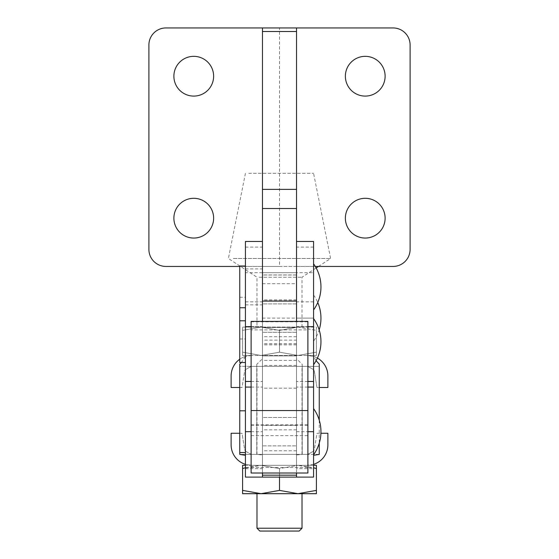 <?xml version="1.0" encoding="UTF-8"?>
<svg xmlns="http://www.w3.org/2000/svg" width="559" height="559" viewBox="0 0 559 559"><rect width="100%" height="100%" fill="white"/><g stroke="black" fill="none" stroke-linecap="round" stroke-linejoin="round"><path stroke-width="0.42" stroke-dasharray="2.79 2.1" d="M245.429 272.687L245.429 338.978L245.429 272.687L262.464 272.687L262.464 301.077L262.464 272.687L296.536 272.687L296.536 318.113L296.536 272.687L296.536 301.077L296.536 272.687L313.571 272.687L313.571 387.087L313.571 241.453M239.755 266.44L296.536 266.44L296.536 358.787L302.216 364.307L302.216 366.376L319.245 366.376L319.245 454.39L239.755 454.39L239.755 366.376L256.784 366.376L256.784 364.307L262.464 358.787L262.464 272.687L262.464 360.38L262.464 275.014L296.536 275.014L296.536 387.087L296.536 241.453M313.571 309.952L313.571 263.806L313.571 309.952M313.571 364.734L313.571 318.588L313.571 364.734M296.536 341.661L296.536 355.859L296.536 341.661M262.464 341.661L262.464 355.859L262.464 341.661M262.464 278.214L262.464 304.851L262.464 278.214M245.429 278.214L245.429 304.851L245.429 278.214M239.755 362.525L239.755 266.014M245.429 341.661L245.429 362.525L245.429 341.661M245.429 286.879L245.429 307.75L245.429 286.879M245.429 477.106L245.429 241.453M262.464 275.014L262.464 241.453M262.464 445.872L262.464 417.482L296.536 417.482L296.536 445.872L296.536 417.482L296.536 445.872L296.536 417.482L262.464 417.482L262.464 445.872L296.536 445.872L262.464 445.872L262.464 417.482L262.464 445.872M262.464 332.312L262.464 303.914L296.536 303.914L296.536 332.312L296.536 303.914L296.536 332.312L296.536 303.914L262.464 303.914L262.464 332.312L296.536 332.312L262.464 332.312L262.464 303.914L262.464 332.312M313.571 341.186L313.571 295.04L313.571 341.186A39.745 39.745 0 0 0 319.168 329.887M313.571 295.04A39.745 39.745 0 0 1 317.757 302.496M313.571 454.753L313.571 408.608L313.571 454.753M239.755 452.545L239.755 410.809L239.755 452.545M245.429 431.681L245.429 410.809L245.429 431.681M302.216 366.376L302.216 454.39L256.784 454.39L256.784 366.376L307.764 366.376L251.236 366.376L302.216 366.376M302.216 364.307L302.216 454.39L296.536 454.935L296.536 468.652L313.571 468.652L313.571 477.106M239.755 364.07L239.755 366.376L319.245 366.376L319.245 364.07M319.245 420.165L319.245 443.189M262.464 266.44L262.464 27.95L165.932 27.95A17.036 17.036 0 0 0 148.897 44.986L148.897 249.405A17.036 17.036 0 0 0 165.932 266.44L262.464 266.44L262.464 27.95L279.5 27.95L279.5 266.44L262.464 266.44L262.464 477.106L262.464 300.777L262.464 344.854L262.464 340.131L296.536 340.131L296.536 425.406L262.464 425.406L262.464 340.131M245.429 468.652L262.464 468.652L262.464 477.106M262.464 468.652L262.464 454.935L256.784 454.39L256.784 364.307M262.464 358.787L262.464 454.935M262.464 318.113L296.536 318.113L296.536 468.652M296.536 358.787L296.536 454.935M313.571 468.652L313.571 272.687M316.087 360.716L313.571 356.593M245.429 356.593L241.404 362.525M240.153 454.39L257.629 454.39M301.371 454.39L318.847 454.39M259.823 531.05L299.177 531.05M302.014 528.213L256.986 528.213M259.173 493.688L302.014 493.688L259.173 493.688M299.827 454.39L256.986 454.39L299.827 454.39M259.173 366.376L302.014 366.376L259.173 366.376M299.827 327.085L256.986 327.085L299.827 327.085M259.173 277.229L302.014 277.229L259.173 277.229M233.362 258.489L330.607 258.489L233.362 258.489M248.741 173.318L313.571 173.318L248.741 173.318M317.407 358.074A20.445 20.445 0 0 0 313.55 356.411L307.436 355.475L316.408 355.475L251.564 355.475L307.436 355.475L313.55 356.411L313.55 369.583L307.764 366.376L313.55 369.583L313.55 356.411A20.445 20.445 0 0 1 327.881 375.921L327.881 387.499L316.974 387.499L314.493 372.105A6.813 6.813 0 0 0 313.55 369.583A6.813 6.813 0 0 1 314.493 372.105L316.974 387.499L319.245 387.499M313.571 465.298L251.564 465.298L245.45 464.361A20.445 20.445 0 0 1 245.429 464.354L251.564 465.298L245.429 465.298M251.236 454.39L307.764 454.39L251.236 454.39L245.45 451.19L245.45 464.361L245.45 451.19L251.236 454.39M242.592 468.589L242.592 465.298L261.046 465.298L242.592 468.589L242.592 490.39L261.046 493.688L279.5 490.39L297.954 493.688L242.592 493.688L242.592 490.39M316.408 468.589L297.954 465.298L316.408 465.298L316.408 490.39L297.954 493.688L316.408 493.688L316.408 490.39M279.5 477.106L279.5 468.589L261.046 465.298L279.5 468.589L297.954 465.298L279.5 468.589L279.5 490.39M245.429 467.701L261.046 465.298L297.954 465.298L313.571 467.701M261.046 465.298L307.436 465.298L261.046 465.298M239.755 433.267L242.026 433.267L244.507 448.66A6.813 6.813 0 0 0 245.45 451.19A6.813 6.813 0 0 1 244.507 448.66L242.026 433.267L231.119 433.267L231.119 444.852A20.445 20.445 0 0 0 245.45 464.361M313.571 464.354A20.445 20.445 0 0 1 313.55 464.361L307.436 465.298L313.55 464.361L313.55 451.19L307.764 454.39L313.55 451.19L313.55 464.361A20.445 20.445 0 0 0 327.881 444.852L327.881 433.267L316.974 433.267L314.493 448.66A6.813 6.813 0 0 1 313.55 451.19A6.813 6.813 0 0 0 314.493 448.66L316.974 433.267L320.922 433.267M251.564 355.475L245.45 356.411L251.564 355.475L242.592 355.475L242.592 352.177L242.592 355.475L251.564 355.475M239.755 387.499L242.026 387.499L244.507 372.105A6.813 6.813 0 0 1 245.45 369.583L245.45 356.411L245.45 369.583L251.236 366.376L245.45 369.583A6.813 6.813 0 0 0 244.507 372.105L242.026 387.499L231.119 387.499L231.119 375.921A20.445 20.445 0 0 1 245.45 356.411A20.445 20.445 0 0 0 239.755 359.234M316.408 355.475L316.408 352.177L297.954 355.475L279.5 352.177L261.046 355.475L242.592 352.177L261.046 355.475L279.5 352.177L297.954 355.475L316.408 352.177L316.408 355.475M297.954 327.085L316.408 330.383L316.408 327.085L261.046 327.085L279.5 330.383L297.954 327.085L279.5 330.383L261.046 327.085L242.592 327.085L242.592 330.383L261.046 327.085L242.592 330.383L242.592 327.085L316.408 327.085L316.408 330.383L297.954 327.085M316.408 330.383L316.408 352.177L316.408 330.383M279.5 330.383L279.5 352.177L279.5 330.383M242.592 330.383L242.592 352.177L242.592 330.383M262.464 342.36L262.464 327.469L262.464 342.36M296.536 342.36L296.536 327.469L296.536 342.36M296.536 477.106L296.536 340.131M251.11 473.012L251.11 329.901L307.89 329.901L307.89 321.404M251.11 435.643L307.89 435.643L307.89 329.901M251.11 329.901L251.11 321.404M307.89 473.012L307.89 435.643M296.536 425.406L296.536 473.012M262.464 425.406L262.464 473.012M262.464 301.077L262.464 272.687L262.464 301.077L296.536 301.077L296.536 272.687L296.536 301.077L262.464 301.077M345.371 218.171A19.872 19.872 0 0 1 365.244 198.298A19.872 19.872 0 0 1 385.116 218.171A19.872 19.872 0 0 1 365.244 238.05A19.872 19.872 0 0 1 345.371 218.171M345.371 76.213A19.872 19.872 0 0 1 365.244 56.34A19.872 19.872 0 0 1 385.116 76.213A19.872 19.872 0 0 1 365.244 96.092A19.872 19.872 0 0 1 345.371 76.213M173.884 218.171A19.872 19.872 0 0 0 193.756 238.05A19.872 19.872 0 0 0 213.629 218.171A19.872 19.872 0 0 0 193.756 198.298A19.872 19.872 0 0 0 173.884 218.171M173.884 76.213A19.872 19.872 0 0 0 193.756 96.092A19.872 19.872 0 0 0 213.629 76.213A19.872 19.872 0 0 0 193.756 56.34A19.872 19.872 0 0 0 173.884 76.213M279.5 27.95L393.068 27.95A17.036 17.036 0 0 1 410.103 44.986L410.103 249.405A17.036 17.036 0 0 1 393.068 266.44L296.536 266.44L296.536 27.95L296.536 266.44L315.29 266.44M296.536 318.113L313.571 318.113L296.536 318.113L296.536 360.38L296.536 275.014M279.5 266.44L296.536 266.44M313.571 301.867L296.536 301.867M251.11 381.455L262.464 381.455M245.429 301.867L262.464 301.867M245.429 247.092L262.464 247.092M251.11 326.673L262.464 326.673M313.571 247.092L296.536 247.092M307.89 326.673L296.536 326.673M307.89 381.455L296.536 381.455M251.11 431.681L262.464 431.681M296.536 431.681L307.89 431.681M245.429 326.631L262.464 326.631M296.536 326.631L313.571 326.631M296.536 388.17L262.464 388.17M251.11 321.823L307.89 321.823M251.11 425.217L307.89 425.217M251.11 467.45L307.89 467.45M296.536 429.836L262.464 429.836M296.536 450.792L262.464 450.792M296.536 365.397L262.464 365.397M296.536 332.298L262.464 332.298M296.536 321.656L262.464 321.656M296.536 344.798L262.464 344.798M262.464 283.706L296.536 283.706M296.536 336.7L262.464 336.7M296.536 299.876L262.464 299.876M296.536 274.958L262.464 274.958M296.536 355.859L262.464 355.859L296.536 355.859M245.429 304.851L262.464 304.851M251.11 387.087L262.464 387.087M245.429 268.907L262.464 268.907M296.536 327.462L262.464 327.462L296.536 327.469M296.536 272.687L262.464 272.687M307.89 387.087L296.536 387.087M239.755 338.978L245.429 338.978M239.755 297.248L245.429 297.248M302.014 454.39L302.014 366.376M302.014 327.085L302.014 277.229L316.156 267.957M318.476 266.44L330.607 258.489L313.571 173.318M245.429 173.318L228.393 258.489L256.986 277.229L256.986 327.085M256.986 454.39L256.986 366.376M251.11 424.889L307.89 424.889M296.536 300.777L262.464 300.777M296.536 344.854L262.464 344.854M296.536 343.666L262.464 343.666M296.536 360.38L262.464 360.38"/><path stroke-width="0.84" d="M313.571 263.806A39.745 39.745 0 0 1 313.571 309.952M313.571 318.588A39.745 39.745 0 0 1 313.571 364.734M245.429 266.014L239.755 266.014L239.755 362.525L245.429 362.525M296.536 473.012L296.536 477.106L313.571 477.106L313.571 241.453L296.536 241.453L296.536 321.404L296.536 301.077L262.464 301.077L262.464 321.404L262.464 241.453L245.429 241.453L245.429 477.106L262.464 477.106L262.464 473.012M317.757 302.496A39.745 39.745 0 0 1 319.168 329.887M313.571 408.608A39.745 39.745 0 0 1 313.571 454.753M241.404 362.525L239.755 364.07L239.755 454.39L245.429 455.319M316.087 360.716L319.245 364.07L319.245 420.165M319.245 443.189L319.245 454.39L313.571 455.319M302.014 528.213L299.177 531.05L259.823 531.05L256.986 528.213L302.014 528.213L302.014 493.688M261.039 493.688L279.5 490.39L297.954 493.688L316.408 490.39L316.408 493.688L261.046 493.688L242.592 490.39L242.592 493.688L261.046 493.688M245.429 465.298L242.592 465.298L242.592 490.39M279.5 477.106L279.5 490.39M242.592 468.589L245.429 467.701M313.571 467.701L316.408 468.589L316.408 490.39M316.408 468.589L316.408 465.298L313.571 465.298M245.429 464.354A20.445 20.445 0 0 1 231.119 444.852L231.119 433.267L239.755 433.267M320.922 433.267L327.881 433.267L327.881 444.852A20.445 20.445 0 0 1 313.571 464.354M239.755 359.234A20.445 20.445 0 0 0 231.119 375.921L231.119 387.499L239.755 387.499M319.245 387.499L327.881 387.499L327.881 375.921A20.445 20.445 0 0 0 317.407 358.074M251.11 410.558L251.11 473.012L307.89 473.012L307.89 321.404L251.11 321.404L251.11 410.558L307.89 410.558M345.371 218.171A19.872 19.872 0 0 1 365.244 198.298A19.872 19.872 0 0 1 385.116 218.171A19.872 19.872 0 0 1 365.244 238.05A19.872 19.872 0 0 1 345.371 218.171M345.371 76.213A19.872 19.872 0 0 1 365.244 56.34A19.872 19.872 0 0 1 385.116 76.213A19.872 19.872 0 0 1 365.244 96.092A19.872 19.872 0 0 1 345.371 76.213M173.884 218.171A19.872 19.872 0 0 0 193.756 238.05A19.872 19.872 0 0 0 213.629 218.171A19.872 19.872 0 0 0 193.756 198.298A19.872 19.872 0 0 0 173.884 218.171M173.884 76.213A19.872 19.872 0 0 0 193.756 96.092A19.872 19.872 0 0 0 213.629 76.213A19.872 19.872 0 0 0 193.756 56.34A19.872 19.872 0 0 0 173.884 76.213M262.464 301.077L262.464 27.95L165.932 27.95A17.036 17.036 0 0 0 148.897 44.986L148.897 249.405A17.036 17.036 0 0 0 165.932 266.44L239.755 266.44M315.29 266.44L393.068 266.44A17.036 17.036 0 0 0 410.103 249.405L410.103 44.986A17.036 17.036 0 0 0 393.068 27.95L262.464 27.95M296.536 301.077L296.536 27.95M245.429 381.455L251.11 381.455M245.429 326.673L251.11 326.673M313.571 326.673L307.89 326.673M313.571 381.455L307.89 381.455M245.429 431.681L251.11 431.681M307.89 431.681L313.571 431.681M296.536 475.185L262.464 475.185M296.536 208.521L262.464 208.521M296.536 31.507L262.464 31.507M296.536 189.361L262.464 189.361M239.755 307.75L245.429 307.75M245.429 387.087L251.11 387.087M239.755 320.796L245.429 320.796M313.571 387.087L307.89 387.087M239.755 452.545L245.429 452.545M239.755 410.809L245.429 410.809M316.156 267.957L318.476 266.44M256.986 528.213L256.986 493.688M296.536 477.106L262.464 477.106"/></g></svg>
